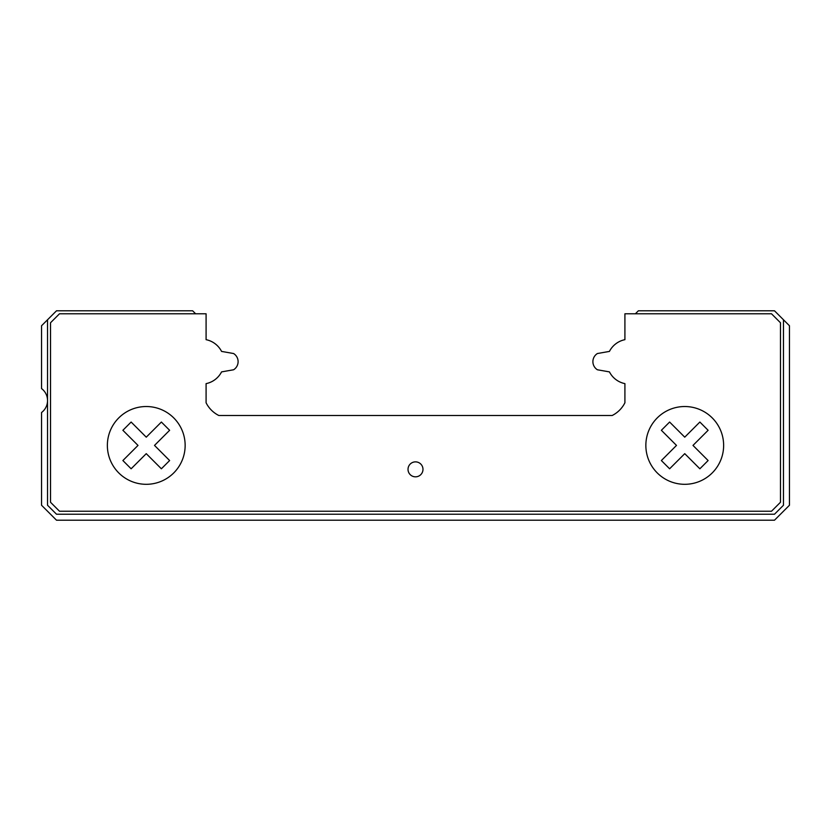<?xml version="1.0" encoding="UTF-8"?>
<svg xmlns="http://www.w3.org/2000/svg" width="831" height="831" viewBox="0 0 831 831"><rect width="100%" height="100%" fill="white"/><g stroke="black" fill="none" stroke-linecap="round" stroke-linejoin="round"><path stroke-width="1.25" d="M415.5 476.828A7.479 7.479 0 0 0 422.979 469.349A7.479 7.479 0 0 0 415.5 461.87A7.479 7.479 0 0 0 408.021 469.349A7.479 7.479 0 0 0 415.5 476.828M146.256 406.525A38.891 38.891 0 0 0 107.365 445.416A38.891 38.891 0 0 0 146.256 484.307A38.891 38.891 0 0 0 185.147 445.416A38.891 38.891 0 0 0 146.256 406.525M684.744 406.525A38.891 38.891 0 0 0 645.853 445.416A38.891 38.891 0 0 0 684.744 484.307A38.891 38.891 0 0 0 723.635 445.416A38.891 38.891 0 0 0 684.744 406.525M780.475 502.256L771.5 511.231L59.5 511.231L50.525 502.256L50.525 322.76L59.5 313.786L206.088 313.786L206.088 339.671A22.437 22.437 0 0 1 221.565 351.409L233.584 353.528A9.556 9.556 0 0 1 233.584 369.774L221.565 371.893A22.437 22.437 0 0 1 206.088 383.631L206.088 402.765A28.42 28.42 0 0 0 218.823 415.5L612.177 415.5A28.42 28.42 0 0 0 624.912 402.765L624.912 383.631A22.437 22.437 0 0 1 609.435 371.893L597.416 369.774A9.556 9.556 0 0 1 597.416 353.528L609.435 351.409A22.437 22.437 0 0 1 624.912 339.671L624.912 313.786L771.5 313.786L780.475 322.76L780.475 502.256M692.992 445.416L708.116 430.292L699.868 422.044L684.744 437.168L669.62 422.044L661.372 430.292L676.496 445.416L661.372 460.54L669.62 468.788L684.744 453.664L699.868 468.788L708.116 460.54L692.992 445.416M154.504 445.416L169.628 430.292L161.38 422.044L146.256 437.168L131.132 422.044L122.884 430.292L138.008 445.416L122.884 460.54L131.132 468.788L146.256 453.664L161.38 468.788L169.628 460.54L154.504 445.416M195.617 313.786L192.626 310.794L56.508 310.794L47.533 319.769L47.533 505.248L56.508 514.223L774.492 514.223L783.467 505.248L783.467 319.769L774.492 310.794L638.374 310.794L635.383 313.786M47.533 319.769L41.55 325.752L41.55 388.576A14.958 14.958 0 0 1 41.55 412.508L41.55 505.248L56.508 520.206L774.492 520.206L789.45 505.248L789.45 325.752L783.467 319.769"/></g></svg>

